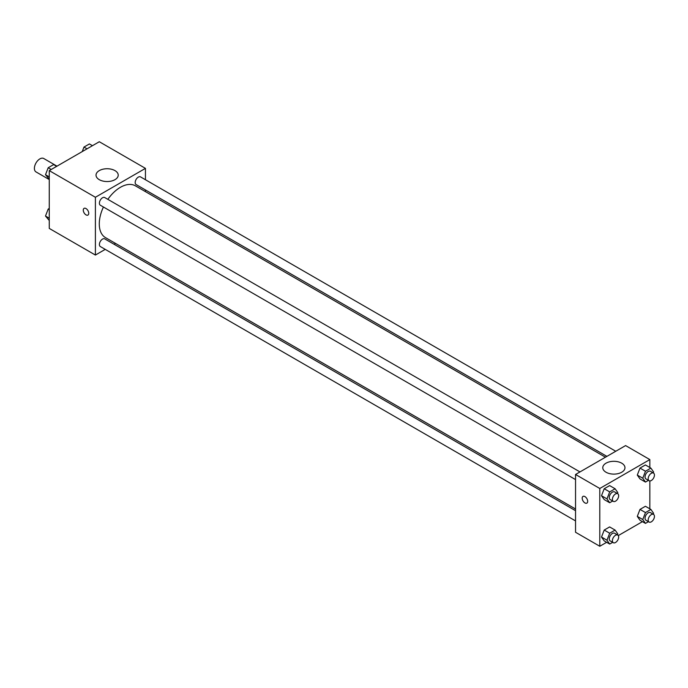 <?xml version="1.0" encoding="UTF-8"?>
<svg xmlns="http://www.w3.org/2000/svg" width="688" height="688" viewBox="0 0 688 688"><rect width="100%" height="100%" fill="white"/><g stroke="black" fill="none" stroke-linecap="round" stroke-linejoin="round"><path stroke-width="1.03" d="M57.001 166.161L43.748 158.507A7.74 4.472 120 0 0 37.78 160.579A7.74 4.472 120 0 0 34.4 168.371A7.74 4.472 120 0 0 36 171.914L49.261 179.568M105.238 249.374L95.4 255.059L49.261 228.416L49.261 170.624L99.304 141.737L145.443 168.371L145.443 179.731M145.443 189.948L145.443 191.634M99.278 170.615A11.094 6.407 180 0 1 111.37 169.222A11.094 6.407 180 0 1 118.224 175.139A11.094 6.407 180 0 1 107.13 181.546A11.094 6.407 180 0 1 96.028 175.139A11.094 6.407 180 0 1 99.278 170.615M95.4 255.059L95.4 197.267L49.261 170.624M95.4 197.267L145.443 168.371M84.082 208.361A3.87 2.236 -120 0 0 83.489 211.465A3.87 2.236 -120 0 0 86.017 214.871A3.87 2.236 60 0 1 83.48 211.465A3.87 2.236 60 0 1 84.074 208.361A3.87 2.236 60 0 1 87.944 210.597A3.87 2.236 60 0 1 87.944 215.069A3.87 2.236 60 0 1 86.009 214.871A3.87 2.236 -120 0 0 87.952 215.069M115.541 243.423L114.088 244.266M579.975 471.925L104.739 197.551A4.42 2.554 120 0 0 100.319 200.105A4.42 2.554 120 0 0 100.319 205.213L575.546 479.588M575.546 510.694L104.739 238.874A4.42 2.554 120 0 0 101.334 240.06A4.42 2.554 120 0 0 99.399 244.507A4.42 2.554 120 0 0 100.319 246.536L575.546 520.911M615.76 451.268L140.524 176.893A4.42 2.554 120 0 0 137.118 178.08A4.42 2.554 120 0 0 135.183 182.526A4.42 2.554 120 0 0 136.104 184.556L606.911 456.376M103.424 207.011A29.902 17.269 120 0 0 99.278 223.918A29.902 17.269 120 0 0 105.47 237.609L575.546 509.008M605.457 457.21L135.373 185.82A29.902 17.269 120 0 0 107.844 199.348M606.653 542.307L599.79 546.263L575.546 532.271L575.546 474.479L625.598 445.583L649.842 459.584L649.842 467.505M618.288 535.591L642.437 521.642M601.501 495.721L604.21 499.574L601.501 495.721L604.21 488.738L601.501 495.721L606.979 498.886L609.688 491.903L615.106 488.772L617.815 492.625L617.454 493.563M609.628 485.608L604.21 488.738L609.628 485.608L615.106 488.772M637.294 475.064L639.995 478.917L637.294 475.064L639.995 468.081L637.294 475.064L642.764 478.22L645.473 471.237L650.891 468.115L653.6 471.968L653.239 472.905M645.413 464.95L639.995 468.081L645.413 464.95L650.891 468.115M637.294 516.378L639.995 520.24L637.294 516.378L639.995 509.404L637.294 516.378L642.764 519.543L645.473 512.56L650.891 509.43L653.6 513.282L653.239 514.228M645.413 506.273L639.995 509.404L645.413 506.273L650.891 509.43M599.79 546.263L599.79 488.48L649.842 459.584M649.842 480.938L649.842 508.828M601.501 537.044L604.21 540.897L601.501 537.044L604.21 530.061L601.501 537.044L606.979 540.2L609.688 533.217L615.106 530.095L617.815 533.948L617.454 534.886M609.628 526.931L604.21 530.061L609.628 526.931L615.106 530.095M606.025 472.235A11.094 6.407 180 0 1 602.774 467.711A11.094 6.407 180 0 1 613.868 461.304A11.094 6.407 180 0 1 624.962 467.711A11.094 6.407 180 0 1 618.116 473.628A11.094 6.407 180 0 1 606.025 472.235M599.79 488.48L575.546 474.479M587.672 501.346A3.87 2.236 60 0 1 586.873 503.117A3.87 2.236 60 0 1 582.994 500.881A3.87 2.236 60 0 1 582.994 496.409A3.87 2.236 60 0 1 585.978 497.45A3.87 2.236 60 0 1 587.672 501.346M583.003 496.409A3.87 2.236 -120 0 0 583.003 500.881A3.87 2.236 -120 0 0 586.873 503.117M612.664 501.019L609.688 502.739L606.979 498.886M617.738 493.726L614.608 491.92A4.42 2.554 120 0 0 611.202 493.107A4.42 2.554 120 0 0 609.267 497.562A4.42 2.554 120 0 0 610.187 499.583L613.318 501.389A4.42 2.554 120 0 0 617.738 498.834A4.42 2.554 120 0 0 617.738 493.726A4.42 2.554 120 0 0 614.332 494.913A4.42 2.554 120 0 0 612.397 499.368A4.42 2.554 120 0 0 613.318 501.389M609.688 502.739L604.21 499.574M609.688 491.903L604.21 488.738M648.449 480.353L645.473 482.073L642.764 478.22M653.523 473.069L650.392 471.263A4.42 2.554 120 0 0 646.987 472.45A4.42 2.554 120 0 0 645.052 476.896A4.42 2.554 120 0 0 645.972 478.925L649.102 480.731A4.42 2.554 120 0 0 653.523 478.177A4.42 2.554 120 0 0 653.523 473.069A4.42 2.554 120 0 0 650.117 474.256A4.42 2.554 120 0 0 648.182 478.702A4.42 2.554 120 0 0 649.102 480.731M645.473 482.073L639.995 478.917M645.473 471.237L639.995 468.081M612.664 542.342L609.688 544.053L606.979 540.2M617.738 535.049L614.608 533.243A4.42 2.554 120 0 0 611.202 534.43A4.42 2.554 120 0 0 609.267 538.885A4.42 2.554 120 0 0 610.187 540.906L613.318 542.712A4.42 2.554 120 0 0 617.738 540.157A4.42 2.554 120 0 0 617.738 535.049A4.42 2.554 120 0 0 614.332 536.236A4.42 2.554 120 0 0 612.397 540.691A4.42 2.554 120 0 0 613.318 542.712M609.688 544.053L604.21 540.897M609.688 533.217L604.21 530.061M648.449 521.676L645.473 523.396L642.764 519.543M653.523 514.392L650.392 512.586A4.42 2.554 120 0 0 646.987 513.773A4.42 2.554 120 0 0 645.052 518.219A4.42 2.554 120 0 0 645.972 520.248L649.102 522.054A4.42 2.554 120 0 0 653.523 519.5A4.42 2.554 120 0 0 653.523 514.392A4.42 2.554 120 0 0 650.117 515.579A4.42 2.554 120 0 0 648.182 520.025A4.42 2.554 120 0 0 649.102 522.054M645.473 523.396L639.995 520.24M645.473 512.56L639.995 509.404M49.261 179.172L45.494 174.718L48.203 167.734L53.621 164.604L56.657 166.358M49.261 176.885L45.494 174.718M51.239 169.48L48.203 167.734M82.242 151.584L83.988 147.069L89.406 143.947L92.441 145.693M87.023 148.823L83.988 147.069M49.261 220.495L45.494 216.032L48.203 209.049L49.261 208.447M49.261 218.208L45.494 216.032M49.261 209.659L48.203 209.049"/></g></svg>
